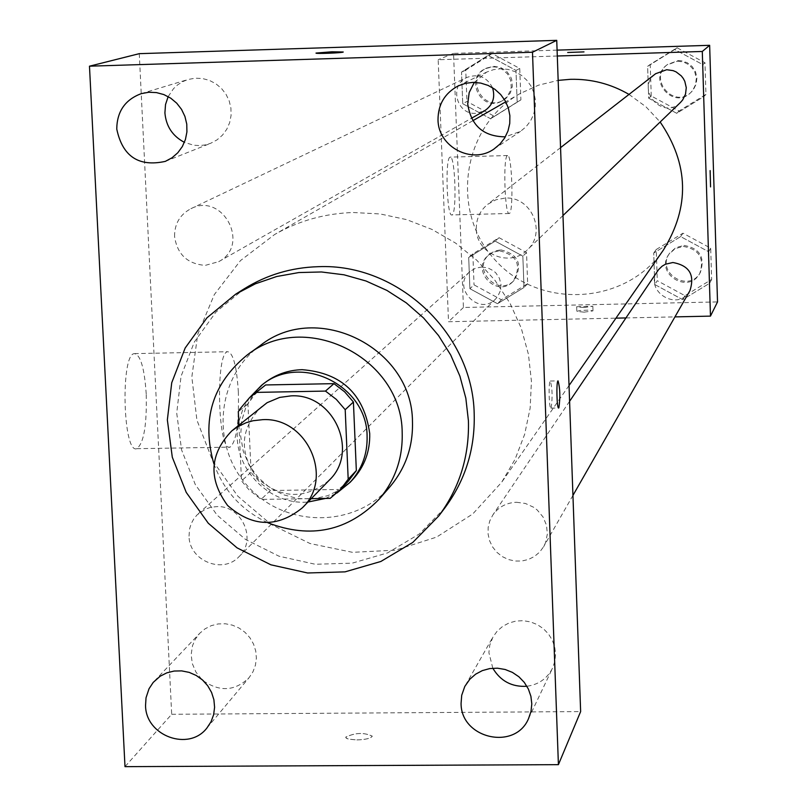 <?xml version="1.0" encoding="UTF-8"?>
<svg xmlns="http://www.w3.org/2000/svg" width="807" height="807" viewBox="0 0 807 807"><rect width="100%" height="100%" fill="white"/><g stroke="black" fill="none" stroke-linecap="round" stroke-linejoin="round"><path stroke-width="0.61" stroke-dasharray="4.04 3.03" d="M329.064 480.367C305.096 499.765 281.209 499.049 257.383 478.228C238.711 452.677 240.083 428.81 261.488 406.627M238.922 425.057L241.515 480.881L248.98 489.788L261.105 499.392L311.27 498.645M348.483 480.992L338.547 489.486L330.154 498.373M262.557 387.229L254.487 394.905L247.951 403.944L251.108 472.256L252.218 473.81L261.246 483.675L270.426 490.515L338.547 489.486M249.534 397.73L242.887 409.199L238.771 421.849M238.065 425.753C230.953 465.498 267.763 505.666 307.971 502.035M325.544 498.433L336.892 493.047M352.83 479.439L341.341 489.062L327.864 495.659L313.146 498.887L298.005 498.575L283.267 494.731L269.73 487.589L258.139 477.532L249.131 465.114L243.189 451.002L240.647 435.982L241.646 420.871L246.145 406.496L253.892 393.645L264.474 383.032M251.108 472.256L241.515 480.881M247.951 403.944L238.297 411.641M270.426 490.515L261.105 499.392M213.905 463.884C223.842 490.898 241.838 510.538 267.894 522.785M260.368 345.446C216.074 376.95 210.324 446.15 248.183 486.651C285.234 527.899 354.677 528.192 389.922 486.803M444.96 507.774L419.196 534.042L387.632 552.876L352.255 563.145L315.275 564.264L278.97 556.194L245.57 539.469L217.113 515.128L195.344 484.664L181.585 449.933L176.713 413.063L181.04 376.324L194.356 341.976L215.862 312.168L244.259 288.785M201.619 679.212L195.909 672.039L192.328 663.657L191.148 654.679L192.5 645.711L195.375 639.094L199.672 633.334L205.049 628.835L211.333 625.637L218.213 623.922L225.365 623.761L232.446 625.163L239.104 628.068L245.025 632.335L249.908 637.752L253.539 644.057L255.728 650.946L256.374 658.088L255.446 665.139L252.984 671.757L249.121 677.618C235.21 691.115 219.978 692.184 203.414 680.826M168.169 96.608L173.555 88.619L177.822 84.725L182.695 81.648L188.041 79.5L195.133 78.198L202.355 78.501L209.386 80.377L215.873 83.767L221.511 88.477L226.031 94.308L229.218 100.976L230.923 108.158L231.064 115.512L229.642 122.694L226.717 129.352L222.429 135.183L216.982 139.904L210.647 143.303L205.129 144.947L199.4 145.583L193.63 145.21L184.4 142.345M474.314 82.375L486.692 72.085L493.531 69.654L500.733 68.736L507.986 69.392L514.947 71.591L521.292 75.233L526.739 80.135L531.026 86.097L533.952 92.815L535.394 100.007L535.283 107.321L533.629 114.433L530.502 121.02L526.053 126.76L520.475 131.4L505.343 136.837M492.815 668.216L488.891 652.611L489.799 645.035L493.067 636.804L497.273 631.044L502.68 626.363L509.015 622.984L515.986 621.057L523.259 620.694L530.492 621.894L537.321 624.618L543.434 628.734L548.528 634.03L552.361 640.274L554.752 647.143L555.589 654.326L554.823 661.458L552.502 668.226C547.166 678.586 538.642 684.598 526.921 686.273M139.268 53.666L171.689 714.286L124.994 766.65M146.218 393.967C144.463 368.254 140.529 354.808 134.416 353.627C120.374 353.627 122.866 454.24 136.756 448.692C143.787 443.416 146.945 425.168 146.218 393.967M238.358 392.232C236.733 366.428 233.193 352.921 227.756 351.721C215.277 351.691 217.759 452.666 230.096 447.128C236.33 441.843 239.084 423.544 238.358 392.232M551.11 407.979C552.664 397.377 552.392 388.389 550.303 381.035C548.336 381.096 549.012 409.583 550.949 408.13L551.11 407.979M343.227 52.001L343.217 52.041C343.116 52.909 314.548 53.998 316.041 53.07M171.689 714.286L580.637 711.582M356.835 739.928C365.753 739.616 370.907 738.355 372.289 736.166C364.058 732.322 355.201 732.645 345.709 737.134L346.183 738.102L348.695 739.162L356.835 739.928C365.753 739.605 370.907 738.344 372.289 736.155C364.058 732.312 355.201 732.635 345.709 737.124L346.617 738.385L348.695 739.141L356.835 739.918M189.02 536.181L189.574 528.968L191.148 523.824L193.67 519.083L197.039 514.927L205.492 509.076L210.93 507.28L216.649 506.625C241.858 505.081 257.383 539.933 238.993 556.689C222.772 574.544 189.1 560.694 189.02 536.181M476.312 228.916C476.18 218.848 479.983 210.647 487.71 204.302L495.912 199.793L505.142 198.078C531.49 196.151 547.005 232.658 527.233 249.948C510.105 267.974 476.16 253.923 476.312 228.916M516.53 502.267L525.438 503.477L533.639 507.26L537.24 510.014L543.02 516.944L546.5 525.216L547.358 534.083L545.512 542.728L543.625 546.722L539.631 552.119L534.496 556.427L528.474 559.453L521.887 561.006L515.078 561.036L508.4 559.523L502.216 556.558L496.85 552.281L492.563 546.934L489.607 540.791L488.114 534.173L488.164 527.425L489.778 520.908L492.845 514.947C498.595 506.917 506.493 502.69 516.53 502.267M174.564 236.421C174.524 223.791 179.971 214.551 190.896 208.7C222.903 191.804 250.846 245.187 218.667 261.67L205.25 265.372C187.426 264 177.197 254.356 174.564 236.421M353.365 212.513L380.258 213.966L406.698 219.645L432.027 229.44L455.602 243.099L476.816 260.278L495.125 280.533L510.074 303.371L521.272 328.197L528.444 354.384L531.43 381.257L530.149 408.14L524.641 434.368L515.078 459.264L501.702 482.223L472.72 513.988L436.557 537.119L395.591 550.162L352.508 552.331L310.08 543.545L271.021 524.409L237.813 496.164L212.564 460.615L196.898 420.043L191.834 377.01L197.745 334.28L214.299 294.605L240.486 260.59L274.662 234.484C298.913 220.704 325.14 213.381 353.365 212.513M629.006 94.419L645.893 106.726L660.156 122.008M663.525 249.837C625.99 305.036 539.782 309.989 495.286 260.187C449.549 211.535 461.987 126.084 520.233 93.491L538.562 85.159L558.162 80.387M492.512 87.711C486.863 76.927 478.359 73.487 466.981 77.411C448.964 84.927 456.328 114.856 475.807 113.333L484.392 110.932M689.924 290.651C678.273 312.733 643.129 290.913 657.786 270.718M680.493 102.439C662.567 120.828 634.877 88.82 655.637 73.709M481.688 266.996L487.953 267.924L493.571 270.88L495.942 273.028L499.442 278.344L500.976 284.498L500.38 290.772L497.717 296.462L495.7 298.872C479.065 316.778 451.113 287.242 469.916 271.616L475.384 268.267L481.688 266.996M557.294 56.006L438.171 59.738L448.51 321.731L615.963 318.15M625.899 317.938L674.945 316.889M469.906 288.694L497.516 303.704L524.005 287.474L522.845 256.152L495.155 241.132L468.696 257.443L469.906 288.694L497.516 303.704L524.005 287.474L522.845 256.152L495.155 241.132L468.696 257.443L469.906 288.694L474.032 284.861L501.409 299.74L527.667 283.64L526.527 252.591L499.069 237.702L472.841 253.882L474.032 284.861M648.657 98.202L676.73 113.313L703.835 96.568L702.857 64.641L674.702 49.52L647.618 66.345L648.657 98.202L676.73 113.313L703.835 96.568L702.857 64.641L674.702 49.52L647.618 66.345L648.657 98.202L651.259 96.013L679.07 110.993L705.943 94.389L704.975 62.744L677.063 47.764L650.22 64.439L651.259 96.013M557.082 50.125L453.534 53.393L463.43 307.477L717.524 301.919M654.749 284.518L682.651 299.629L709.615 283.277L708.637 251.734L680.654 236.602L653.72 253.035L654.749 284.518L682.651 299.629L709.615 283.277L708.637 251.734L680.654 236.602L653.72 253.035L654.749 284.518L657.281 280.695L684.931 295.675L711.653 279.454L710.695 248.183L682.954 233.193L656.262 249.494L657.281 280.695M462.744 103.71L490.525 118.71L517.156 102.096L515.986 70.401L488.124 55.38L461.523 72.075L462.744 103.71L490.525 118.71L517.156 102.096L515.986 70.401L488.124 55.38L461.523 72.075L462.744 103.71L466.96 101.49L494.499 116.359L520.898 99.886L519.748 68.464L492.129 53.585L465.75 70.128L466.96 101.49M453.534 53.393L438.171 59.738M463.43 307.477L448.51 321.731M449.923 157.224C444.95 158.747 446.927 217.295 451.859 214.944C457.055 215.449 455.309 155.136 450.185 157.123L449.923 157.224M584.097 312.158L592.994 310.866L588.515 310.1L579.961 310.493L576.813 311.391L584.097 312.158M583.996 51.9L567.684 52.485M583.935 307.528L592.832 306.236L576.652 306.761L583.935 307.528M507.331 155.64C502.922 157.153 504.829 215.832 509.207 213.492C513.807 214.006 512.102 153.572 507.563 155.539L507.331 155.64M710.553 186.921L710.14 170.59M492.633 66.87L496.043 67.092L502.448 69.432L507.563 74.002L510.629 80.145L511.235 86.974L510.569 90.344L507.411 96.386L502.257 100.804C481.86 113.313 463.591 78.128 485.532 68.585L492.633 66.87M494.499 116.359L490.525 118.71M520.898 99.886L517.156 102.096M519.748 68.464L515.986 70.401M492.129 53.585L488.124 55.38M465.75 70.128L461.523 72.075M493.763 66.325L500.471 67.415L506.322 70.925L510.478 76.362L511.719 79.57L512.314 86.379L510.367 92.916L506.14 98.222L503.356 100.179C483.02 112.657 464.792 77.563 486.682 68.04L493.763 66.325M499.563 250.836C517.519 255.284 522.008 265.503 513.02 281.482C497.011 298.711 470.148 270.315 488.245 255.294L493.501 252.056L499.563 250.836M501.409 299.74L497.516 303.704M527.667 283.64L524.005 287.474M526.527 252.591L522.845 256.152M499.069 237.702L495.155 241.132M472.841 253.882L468.696 257.443M500.673 249.837C518.578 254.276 523.057 264.464 514.089 280.402C498.121 297.591 471.328 269.276 489.375 254.276L494.62 251.058L500.673 249.837M677.497 61.14L683.68 62.028L689.208 64.933L693.435 69.543L694.898 72.317L696.3 78.41L695.584 84.614L692.809 90.213L690.742 92.563C673.512 110.246 646.911 79.5 666.875 64.974L677.497 61.14M679.07 110.993L676.73 113.313M705.943 94.389L703.835 96.568M704.975 62.744L702.857 64.641M677.063 47.764L674.702 49.52M650.22 64.439L647.618 66.345M678.162 60.616L681.279 60.787L687.211 62.704L692.154 66.517L695.523 71.762L696.925 77.835L696.199 84.029L693.435 89.607L691.377 91.958C674.188 109.591 647.658 78.925 667.571 64.429L678.162 60.616M683.368 246.417C699.195 249.282 704.652 258.301 699.75 273.462C688.542 294.696 654.77 273.734 668.872 254.316L675.146 248.617L683.368 246.417M684.931 295.675L682.651 299.629M711.653 279.454L709.615 283.277M710.695 248.183L708.637 251.734M682.954 233.193L680.654 236.602M656.262 249.494L653.72 253.035M684.023 245.429C699.81 248.284 705.247 257.272 700.355 272.393C689.178 293.577 655.486 272.675 669.548 253.297L675.812 247.618L684.023 245.429M206.935 727.985L249.121 677.618M154.49 680.987L199.672 633.334M165.314 161.38L210.647 143.303M141.235 93.642L188.041 79.5M494.066 148.962L520.475 131.4M458.124 85.935L486.692 72.085M528.535 718.634L552.502 668.226M465.468 685.214L493.067 636.804M136.756 448.692L230.096 447.128M134.416 353.627L227.756 351.721M550.949 408.13L558.585 407.989M550.303 381.035L558.061 380.884M520.233 93.491L505.757 101.813M472.841 120.707L274.662 234.484M569.026 385.534L501.702 482.223M218.667 261.67L471.47 118.266M190.896 208.7L466.981 77.411M569.591 401.321L492.845 514.947M572.94 495.417L543.625 546.722M560.552 147.651L487.71 204.302M562.973 215.55L527.233 249.948M469.916 271.616L198.33 513.696M495.7 298.872L238.993 556.689M576.652 306.761L576.813 311.391M592.832 306.236L592.994 310.866M507.563 155.539L450.185 157.123M509.207 213.492L451.859 214.944M486.682 68.04L485.532 68.585M503.356 100.179L502.257 100.804M489.375 254.276L488.245 255.294M514.089 280.402L513.02 281.482M667.571 64.429L666.875 64.974M691.377 91.958L690.742 92.563M669.548 253.297L668.872 254.316M700.355 272.393L699.75 273.462"/><path stroke-width="1.21" d="M262.557 419.67C306.932 416.805 334.431 477.905 302.353 507.815C277.386 528.01 252.47 527.243 227.614 505.505C208.125 478.854 209.527 453.968 231.821 430.857L237.621 426.772L246.185 422.697L253.055 420.74L262.557 419.67M231.821 430.857L267.067 402.713L279.636 397.427L290.984 395.874C333.543 393.09 359.861 451.648 329.064 480.367L302.353 507.815M333.967 383.648L344.639 391.819L353.416 402.007L356.341 470.592L348.19 479.227L345.204 409.704L336.297 399.374L325.473 391.082L333.967 383.648L265.624 384.959L249.413 397.841L240.022 408.897L238.297 411.641L238.922 425.057M311.27 498.645L330.154 498.373L340.221 489.758L348.19 479.227M325.473 391.082L256.212 392.394L253.095 394.694M353.416 402.007L345.204 409.704M265.624 384.959L256.212 392.394M356.341 470.592L348.483 480.992L340.221 489.758M336.892 493.047L350.127 482.314C361.899 469.341 367.558 453.948 367.094 436.133C367.104 384.717 299.669 352.528 261.377 385.474L249.534 397.73M238.771 421.849L238.065 425.753M307.971 502.035L325.544 498.433M261.377 385.474L264.474 383.032C275.5 374.549 288.059 370.09 302.141 369.677C341.583 372.864 364.108 394.119 369.717 433.46C370.171 451.194 364.542 466.517 352.83 479.439L350.127 482.314M267.894 522.785C310.655 539.167 347.777 531.278 379.229 499.13C395.208 480.185 402.854 458.114 402.189 432.895C402.219 357.642 304.996 309.051 247.164 355.019C212.392 383.557 201.306 419.852 213.905 463.884M379.229 499.13L389.922 486.803C405.598 468.211 413.123 446.543 412.468 421.799C412.528 347.958 317.141 300.325 260.368 345.446L247.164 355.019M468.423 420.82L465.831 398.174L459.889 376.082L450.71 355.03L438.514 335.52L423.584 317.988L406.244 302.837L386.896 290.409L365.995 280.997L344.014 274.804L321.458 271.969L298.842 272.554L276.67 276.519L255.456 283.782L235.674 294.172L206.935 317.827L185.186 347.988L171.73 382.75L167.352 419.933L172.305 457.246L186.235 492.391L208.277 523.229L237.076 547.872L270.88 564.809L307.618 572.98L345.043 571.86L380.843 561.48L412.781 542.435L438.857 515.865C459.526 487.902 469.381 456.217 468.423 420.82M235.674 294.172L244.259 288.785C266.744 274.854 291.377 267.49 318.16 266.693C397.972 263.032 472.852 333.594 474.193 413.86C475.141 448.833 465.397 480.135 444.96 507.774L438.857 515.865M145.542 705.51L146.027 697.803L149.033 688.744L153.219 682.399L160.179 676.216L166.827 672.846L174.11 671.041L181.686 670.889L189.191 672.382L196.252 675.479L202.527 679.998L207.712 685.748L211.565 692.436L213.895 699.74L214.591 707.305L213.613 714.78L211.02 721.781L206.935 727.985C188.868 751.781 145.633 735.903 145.542 705.51M116.763 129.049C116.965 111.487 125.125 99.675 141.235 93.642L148.75 92.26L156.417 92.583L163.861 94.58L170.751 98.182L176.733 103.195L181.545 109.389L184.934 116.46L186.76 124.086L186.921 131.894L185.418 139.52L182.321 146.592L177.792 152.775L172.022 157.789L165.314 161.38C138.673 167.18 122.493 156.397 116.763 129.049M438.009 119.729C438.08 104.436 444.788 93.168 458.124 85.935L465.387 83.343L473.033 82.375L480.74 83.081L488.134 85.421L494.873 89.284L500.653 94.5L505.212 100.835L508.339 107.977L509.873 115.623L509.762 123.39L508.007 130.946L504.698 137.936L499.977 144.039L494.066 148.962C472.156 164.81 438.019 146.965 438.009 119.729M461.079 703.311L461.715 695.251L464.822 686.394L469.926 679.121L475.646 674.168L482.364 670.597L489.758 668.569L497.475 668.196L505.142 669.487L512.395 672.382L518.881 676.76L524.288 682.389L528.363 689.007L530.905 696.3L531.803 703.906L530.996 711.471L528.535 718.634C515.068 750.984 460.726 738.556 461.079 703.311M558.414 764.653L532.489 52.243L89.476 66.184L124.994 766.65L558.414 764.653L580.637 711.582L556.739 40.35L532.489 52.243M203.414 680.826L201.619 679.212M184.4 142.345C172.577 136.111 166.081 126.285 164.91 112.879L165.526 104.517L168.169 96.608M505.343 136.837C483.514 136.635 470.975 125.66 467.717 103.911L469.19 92.573L474.314 82.375M526.921 686.273C511.931 687.161 500.562 681.148 492.815 668.216M556.739 40.35L139.268 53.666L89.476 66.184M558.868 407.838C560.381 397.236 560.108 388.248 558.061 380.884C556.134 380.944 556.81 409.442 558.706 407.989L558.868 407.838M316.041 53.07L331.929 51.799L343.217 52.031C343.116 52.899 314.548 53.988 316.031 53.06L331.929 51.789L343.227 52.001M558.162 80.387L570.408 79.318C591.299 78.824 610.828 83.857 629.006 94.419M660.156 122.008C688.865 164.235 689.985 206.844 663.525 249.837L569.026 385.534M471.47 118.266L484.392 110.932C492.784 105.263 495.488 97.516 492.512 87.711M569.591 401.321L658.532 269.689L662.164 266.159L665.452 264.222L672.877 262.517C689.339 265.503 695.029 274.884 689.924 290.651L572.94 495.417M560.552 147.651L655.637 73.709L666.693 69.725L673.129 70.643L676.135 71.914L681.29 75.888L683.287 78.471L684.81 81.366L686.273 87.701L685.516 94.167L682.641 99.977L680.493 102.439L562.973 215.55M674.945 316.889L710.473 316.122L702.292 51.466L557.294 56.006M615.963 318.15L625.899 317.938M702.292 51.466L709.646 45.313L717.524 301.919L710.473 316.122M710.11 170.62L710.563 186.911L710.11 170.62M709.646 45.313L557.082 50.125M567.684 52.485L583.996 51.89M710.15 170.59L710.563 186.911M505.757 101.813L472.841 120.707"/></g></svg>
